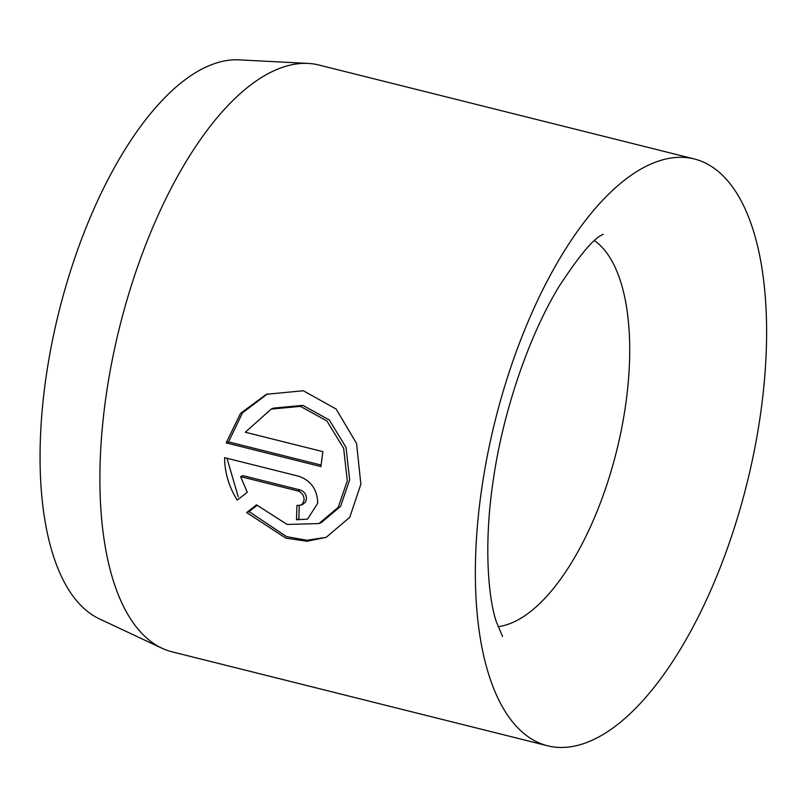 <?xml version="1.0" encoding="UTF-8"?>
<svg xmlns="http://www.w3.org/2000/svg" width="807" height="807" viewBox="0 0 807 807"><rect width="100%" height="100%" fill="white"/><g stroke="black" fill="none" stroke-linecap="round" stroke-linejoin="round"><path stroke-width="1.21" d="M271.182 409.088L273.543 408.11L302.857 405.376L329.306 419.953L346.042 447.441L349.653 479.832L340.604 506.352L321.327 522.573L318.967 523.561L338.234 507.341L347.282 480.811L343.671 448.41L326.906 420.951L300.476 406.365L271.182 409.088L245.318 432.229L322.881 451.638A302.443 129.725 104 0 0 320.934 466.587L226.162 442.872L240.536 413.335L266.421 394.28L303.311 390.749L336.166 409.058L356.583 443.537L360.87 484.21L349.764 517.307L326.159 537.351L306.892 541.255L285.809 538.108L246.68 512.576L256.515 504.849L287.1 524.449L318.967 523.561M267.591 393.816L242.493 412.861L228.532 441.893L226.162 442.872M240.607 476.624L242.978 475.646L300.154 489.95C304.249 491.433 306.357 494.419 306.489 498.918L305.641 501.904L303.039 504.224L300.668 505.202L302.857 503.507L304.118 499.896C303.997 495.407 301.879 492.411 297.783 490.928L240.607 476.624L247.265 492.29L237.238 500.098C228.956 486.944 224.75 472.811 224.588 457.67L298.983 476.291C311.169 480.78 317.413 489.788 317.706 503.296L307.548 519.133L296.532 519.748A302.443 129.725 -76 0 1 296.966 505.424L300.668 505.202M161.824 648.162L99.251 618.808A289.108 124.006 -76 0 1 51.89 343.197A289.108 124.006 -76 0 1 209.78 65.417A289.108 124.006 -76 0 1 239.114 59.859L308.133 63.43A302.443 129.725 104 0 0 277.447 69.251A302.443 129.725 104 0 0 112.274 359.841A302.443 129.725 104 0 0 161.824 648.162A302.443 129.725 104 0 0 172.103 651.834L547.57 745.779A302.443 129.725 104 0 0 589.06 741.572A302.443 129.725 104 0 0 756.583 438.615A302.443 129.725 104 0 0 694.403 158.989A302.443 129.725 104 0 0 652.913 163.196A302.443 129.725 104 0 0 485.38 466.153A302.443 129.725 104 0 0 547.57 745.779M694.403 158.989L318.936 65.034A302.443 129.725 104 0 0 308.133 63.43M226.979 458.265L238.247 496.88M299.286 505.565A302.443 129.725 104 0 0 298.903 518.77L296.532 519.748M256.989 505.364L249.05 511.598L246.68 512.576M249.05 511.598L286.586 536.615L306.993 540.276L325.927 537.371M228.532 441.893L321.115 465.064M497.969 626.686A201.629 86.49 104 0 0 511.356 623.065A201.629 86.49 104 0 0 619.837 437.142A201.629 86.49 104 0 0 594.557 240.688M300.154 489.95L297.783 490.928M502.559 636.501L496.194 621.38C488.618 598.976 483.514 546.823 492.875 482.798C502.569 412.256 529.059 335.561 559.08 286.435C578.77 256.354 592.913 239.286 601.508 235.21L603.222 234.191"/></g></svg>
